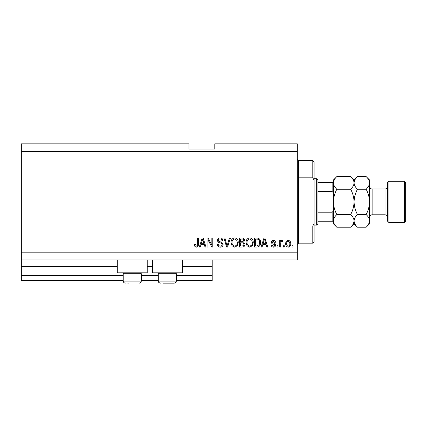 <?xml version="1.0" encoding="UTF-8"?>
<svg xmlns="http://www.w3.org/2000/svg" width="427" height="427" viewBox="0 0 427 427"><rect width="100%" height="100%" fill="white"/><g stroke="black" fill="none" stroke-linecap="round" stroke-linejoin="round"><path stroke-width="0.64" d="M21.35 151.601L297.325 151.601L297.325 143.862L214.792 143.862L214.792 149.018L188.996 149.018L188.996 143.862L21.35 143.862L21.35 280.56L123.227 280.56M141.284 280.56L158.305 280.56M176.362 280.56L212.208 280.56L212.208 275.399L176.362 275.399M21.35 275.399L123.227 275.399M141.284 275.399L158.305 275.399M182.292 266.891L212.208 266.891L212.208 275.399M212.208 266.891L212.208 266.373L182.292 266.373M21.35 266.373L117.297 266.373M147.214 266.373L152.375 266.373M212.208 259.926L212.208 266.373M147.214 259.926L147.214 272.821L117.297 272.821L117.297 259.926M152.375 259.926L152.375 272.821L182.292 272.821L182.292 259.926M21.35 259.926L297.325 259.926L297.325 151.601M207.992 239.846L207.992 247.03L207.052 247.03L207.052 238.004L208.05 238.004L211.856 245.199L211.856 238.004L212.795 238.004L212.795 247.03L211.792 247.03L207.992 239.846M223.113 244.516C222.947 246.219 221.997 247.1 220.268 247.148C218.373 247.03 217.364 246.011 217.252 244.1L218.192 243.982C218.309 245.306 219.03 246.011 220.353 246.091C221.437 246.101 222.045 245.584 222.173 244.548C221.896 243.497 221.143 242.926 219.921 242.84C218.453 242.6 217.642 241.773 217.487 240.358C217.621 238.768 218.496 237.946 220.108 237.887C221.821 237.967 222.745 238.869 222.878 240.582L221.939 240.7C221.853 239.568 221.255 238.981 220.135 238.939C219.115 238.923 218.544 239.403 218.427 240.38L218.72 241.298L221.72 242.36L223.113 244.516M230.42 238.004L227.575 247.03L226.609 247.03L223.908 238.004L224.874 238.004L227.041 245.973L229.443 238.004L230.42 238.004M234.663 247.148L232 245.733L231.087 242.637C230.975 239.947 232.171 238.367 234.669 237.887C237.113 238.351 238.303 239.899 238.239 242.525L237.316 245.765L234.663 247.148M249.667 247.148L247.003 245.733L246.091 242.637C245.984 239.947 247.174 238.367 249.672 237.887C252.122 238.351 253.312 239.899 253.243 242.525L252.325 245.765L249.667 247.148M284.313 245.738L284.313 247.03L283.373 247.03L283.373 245.738L284.313 245.738M290.76 243.678C290.883 245.637 290.04 246.79 288.236 247.148C286.458 246.801 285.62 245.664 285.716 243.748C285.615 241.821 286.453 240.689 288.236 240.348C289.997 240.679 290.835 241.789 290.76 243.678M196.34 247.148L194.925 246.507L194.392 244.335L195.326 244.217L196.377 246.091L197.317 245.408L197.439 238.004L198.379 238.004L198.379 244.132C198.555 245.835 197.877 246.843 196.34 247.148M21.35 252.186L297.325 252.186M262.861 244.335L262.077 247.03L261.1 247.03L263.982 238.004L264.895 238.004L267.782 247.03L266.806 247.03L266.016 244.335L262.861 244.335M275.634 245.029C275.532 246.39 274.791 247.094 273.419 247.148C272.095 247.078 271.348 246.374 271.182 245.034L272.116 244.922L273.483 246.208L274.7 245.189L274.481 244.596L273.6 244.233C272.293 244.073 271.529 243.401 271.3 242.221C271.423 240.988 272.116 240.364 273.376 240.348C274.63 240.369 275.346 240.993 275.516 242.221L274.582 242.339L273.413 241.287L272.234 242.088L272.533 242.632L273.584 243.011C274.844 243.166 275.527 243.844 275.634 245.029M277.982 245.738L277.982 247.03L277.043 247.03L277.043 245.738L277.982 245.738M280.678 243.625L280.678 247.03L279.738 247.03L279.738 240.465L280.678 240.465L280.678 241.511L281.783 240.348L282.669 240.7L282.316 241.639L281.681 241.522L280.843 242.285L280.678 243.625M292.986 245.738L292.986 247.03L292.047 247.03L292.047 245.738L292.986 245.738M260.513 242.467C260.673 245.141 259.525 246.662 257.075 247.03L254.417 247.03L254.417 238.004L258.394 238.17C259.952 239.115 260.657 240.545 260.513 242.467M244.922 244.377C244.842 246.133 243.934 247.014 242.189 247.03L239.408 247.03L239.408 238.004L242.21 238.004C243.726 238.01 244.548 238.768 244.687 240.273L243.678 242.162L244.922 244.377M201.08 244.335L200.29 247.03L199.313 247.03L202.195 238.004L203.113 238.004L205.995 247.03L205.024 247.03L204.234 244.335L201.08 244.335M264.019 240.652L263.171 243.278L265.706 243.278L264.441 238.944L264.019 240.652M288.214 241.287C287.067 241.623 286.544 242.44 286.656 243.742C286.544 245.071 287.077 245.893 288.262 246.208C289.41 245.867 289.933 245.045 289.821 243.742C289.933 242.419 289.394 241.602 288.214 241.287M255.351 239.056L255.351 245.973L256.963 245.973L259.216 244.66L259.573 242.456C259.701 241.09 259.248 240.022 258.212 239.237L255.351 239.056M249.678 238.939C247.767 239.328 246.886 240.566 247.03 242.648C246.971 244.591 247.847 245.738 249.662 246.091C251.524 245.712 252.41 244.516 252.304 242.499L251.914 240.454L249.678 238.939M240.348 239.056L240.348 241.751L242.926 241.666L243.748 240.422C243.625 239.371 243 238.917 241.879 239.056L240.348 239.056M240.348 242.808L240.348 245.973L243.118 245.861L243.982 244.388C243.881 243.257 243.246 242.733 242.077 242.808L240.348 242.808M234.674 238.939C232.763 239.328 231.877 240.566 232.021 242.648C231.962 244.591 232.838 245.738 234.653 246.091C236.521 245.712 237.401 244.516 237.3 242.499L236.905 240.454L234.674 238.939M202.238 240.652L201.384 243.278L203.925 243.278L202.654 238.944L202.238 240.652M127.742 283.138L128.346 283.138M140.408 272.821L141.284 273.696L123.227 273.696L123.227 281.073L141.284 281.073L140.766 282.439M175.481 272.821L176.362 273.696L158.305 273.696L158.305 281.073L176.362 281.073C175.94 281.772 177.066 282.22 174.296 283.138L162.82 283.138M163.424 283.138L171.243 283.138M174.296 283.138L171.846 283.138M298.612 177.835L312.799 177.835L312.799 160.627L298.612 160.627L298.612 243.16L297.325 244.452M312.799 225.952L314.091 223.663L314.091 241.869L312.799 243.16L312.799 225.952L298.612 225.952M312.799 160.627L314.091 161.918L314.091 180.125L312.799 177.835M314.091 223.663L314.091 180.125M316.669 178.683L317.955 179.97L317.955 223.817L316.669 225.104L316.669 178.683L314.091 178.683M333.434 194.712C333.604 193.319 333.172 192.273 332.142 191.579L332.142 182.548L332.959 182.548M317.955 191.579L332.142 191.579M317.955 212.208L332.142 212.208C333.177 211.514 333.604 210.468 333.434 209.075M333.434 221.239L332.142 221.239L333.434 221.239M317.955 221.239L332.142 221.239L332.142 212.208M317.955 182.548L332.142 182.548M387.593 221.239L387.593 182.548L388.885 181.261L388.885 222.526L387.593 221.239M404.358 181.261L405.65 182.548L405.65 221.239L404.358 222.526L404.358 181.261L388.885 181.261M350.674 176.581L354.068 179.97L354.068 182.905C353.935 185.131 352.809 187.239 350.674 189.236C352.798 193.201 353.93 197.423 354.068 201.896C353.93 206.374 352.798 210.596 350.674 214.551C352.793 216.521 353.924 218.629 354.068 220.882C353.935 223.102 352.809 225.21 350.674 227.207L336.823 227.207C334.704 225.237 333.572 223.129 333.434 220.882C333.562 218.656 334.693 216.548 336.823 214.551C334.699 210.586 333.567 206.364 333.434 201.896C333.572 197.413 334.704 193.191 336.823 189.236C334.704 187.266 333.572 185.158 333.434 182.905C333.562 180.685 334.693 178.577 336.823 176.581L350.674 176.581C352.793 178.55 353.924 180.658 354.068 182.905L353.994 182.035M350.674 214.551L336.823 214.551M353.129 224.116L353.994 221.752M336.823 176.581L333.434 179.97L333.503 221.752M334.368 179.671L333.503 182.035M350.674 189.236L336.823 189.236M366.147 227.207L369.542 223.817L369.542 220.882C369.398 218.629 368.271 216.521 366.147 214.551C368.277 210.575 369.408 206.358 369.542 201.896C369.403 197.418 368.277 193.201 366.147 189.236C368.282 187.239 369.414 185.131 369.542 182.905C369.398 180.658 368.271 178.55 366.147 176.581L369.542 179.97L369.542 220.882C369.414 223.102 368.282 225.21 366.147 227.207L357.458 227.207C355.339 225.237 354.207 223.129 354.068 220.882C354.196 218.656 355.328 216.548 357.458 214.551C355.333 210.586 354.202 206.369 354.068 201.896C354.202 197.429 355.333 193.212 357.458 189.236C355.339 187.266 354.207 185.158 354.068 182.905L354.068 223.817L350.674 227.207M333.434 220.882L333.434 223.817L336.823 227.207M354.068 220.882L354.138 221.752M354.068 182.905C354.196 180.685 355.328 178.577 357.458 176.581L366.147 176.581M355.002 179.671L354.138 182.035M368.608 224.116L369.472 221.752M369.542 182.905L369.472 182.035M366.147 214.551L357.458 214.551M366.147 189.236L357.458 189.236M21.35 266.891L117.297 266.891M147.214 266.891L152.375 266.891M372.12 214.792L385.015 214.792L385.015 188.996L372.12 188.996L372.12 214.792C370.556 214.941 369.697 215.8 369.542 217.37M124.855 283.09L125.292 283.138C124.038 283.016 123.35 282.327 123.227 281.073L123.547 282.183L124.396 282.936M124.108 272.821L123.227 273.696M141.284 273.696L141.284 281.073C141.161 282.327 140.472 283.016 139.218 283.138M159.18 272.821L158.305 273.696M158.54 282.028L158.305 281.073C158.764 281.783 157.52 282.162 160.371 283.138M176.362 273.696L176.362 281.073L175.812 282.477M158.625 282.183L158.855 282.477M298.612 160.627L297.325 159.335M312.799 243.16L298.612 243.16M316.669 225.104L314.091 225.104M372.12 188.996C371.325 188.499 370.732 189.914 369.542 186.418M385.015 188.996C385.704 188.515 386.296 190.004 387.593 186.418M404.358 222.526L388.885 222.526M354.068 223.817L357.458 227.207M354.068 179.97L357.458 176.581M385.015 214.792C385.677 215.144 386.542 214.066 387.593 217.37"/></g></svg>
